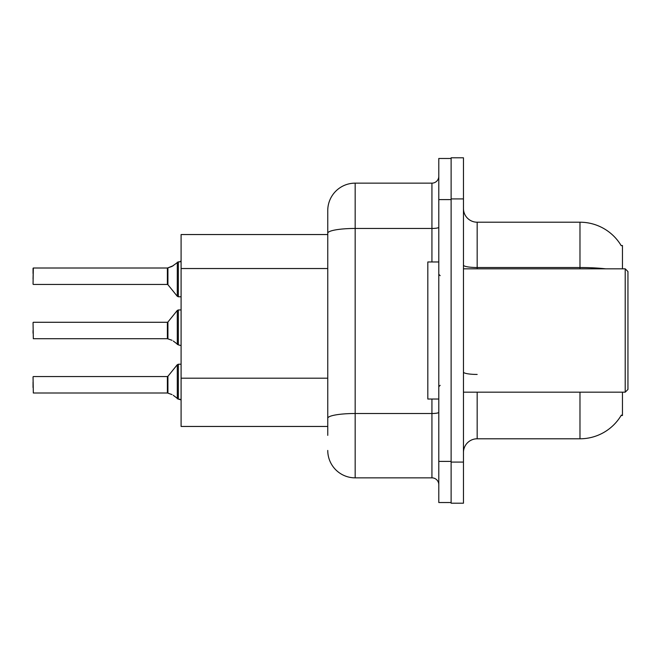 <?xml version="1.0" encoding="UTF-8"?>
<svg xmlns="http://www.w3.org/2000/svg" width="661" height="661" viewBox="0 0 661 661"><rect width="100%" height="100%" fill="white"/><g stroke="black" fill="none" stroke-linecap="round" stroke-linejoin="round"><path stroke-width="0.99" d="M622.464 392.18L622.464 415.488L621.117 415.488L621.365 415.075A47.972 47.972 0 0 1 579.978 438.788A47.972 47.972 0 0 0 621.117 415.488M622.464 268.82L622.464 245.512L621.224 245.685A47.972 47.972 0 0 0 579.978 222.212A47.972 47.972 0 0 1 621.117 245.512A47.972 47.972 0 0 0 579.978 222.212L477.168 222.212A13.707 13.707 0 0 1 463.46 208.504A13.707 13.707 0 0 0 477.168 222.212L477.168 268.82M327.757 234.548L181.089 234.548L181.089 426.452L327.757 426.452M463.46 452.496A13.707 13.707 0 0 1 477.168 438.788L579.978 438.788L579.978 392.18M451.124 462.089L451.124 503.211L463.46 503.211L463.46 462.089L451.124 462.089M463.46 198.911L463.46 157.789L451.124 157.789L451.124 198.911L463.46 198.911L463.46 462.089M327.757 435.359L327.757 210.562A27.415 27.415 0 0 1 355.172 183.147L431.93 183.147A6.85 6.85 0 0 0 438.788 176.289M438.788 461.403L438.788 502.525L451.124 502.525L451.124 158.475L438.788 158.475L438.788 461.403L451.124 461.403M355.172 183.147L355.172 477.853L431.93 477.853L431.93 399.037M327.757 423.023L327.757 418.264A27.415 4.759 180 0 1 355.172 413.505L431.93 413.505A6.85 1.19 0 0 0 438.788 412.315M431.93 261.963L431.93 228.458L355.172 228.458A27.415 4.759 180 0 0 327.757 233.217L327.757 210.562M438.788 484.711A6.85 6.85 0 0 0 431.93 477.853M355.172 477.853A27.415 27.415 0 0 1 327.757 450.438M167.927 393.155L172.034 394.584L167.927 393.155L167.919 376.299L167.382 376.555L167.39 392.989A0.686 0.686 180 0 1 167.497 392.998A0.686 0.686 -0 0 0 167.39 392.989L167.382 384.785M33.05 387.52L33.05 382.041M173.281 395.319L178.346 399.145L178.346 364.219L181.089 364.219M178.346 384.785L178.346 399.153L181.04 399.847M33.05 376.828L33.323 392.998L167.382 392.998M167.927 338.878L172.034 340.299L167.927 338.878L167.919 322.023L167.382 322.279L167.39 338.705A0.686 0.686 180 0 1 167.497 338.713A0.686 0.686 -0 0 0 167.39 338.705L167.382 330.5M33.05 330.5L33.05 333.235M33.05 322.551L33.323 338.713L167.382 338.713M173.281 341.043L178.346 344.86L178.346 309.943L181.089 309.943M178.346 330.5L178.346 344.877L181.04 345.563M181.089 296.781L178.346 296.781L178.346 261.847L172.034 266.416L167.497 268.002L172.034 266.416L167.927 267.845L167.919 284.701L167.382 284.445L167.382 268.002A0.686 0.686 0 0 0 167.497 268.002A0.686 0.686 180 0 1 167.39 268.011L167.382 276.215M33.05 278.959L33.323 268.002L167.382 268.002L33.323 268.002L33.05 284.172M181.089 260.897L180.098 261.806L181.089 260.897L180.098 261.806L181.089 260.897L180.098 261.806L181.089 260.897L180.098 261.806L181.089 260.897L180.098 261.806L181.089 260.897L180.098 261.806L181.089 260.897L180.098 261.806L181.089 260.897L179.718 261.847L178.346 261.847M33.05 273.48L33.05 268.275L33.05 273.48M625.207 268.82L627.95 271.555L627.95 389.445L625.207 392.18L625.207 268.82L463.46 268.82M438.788 261.963L427.824 261.963L427.824 399.037L438.788 399.037M179.718 399.153L181.089 400.103L179.718 399.153M172.034 266.416L167.927 267.845L173.281 265.681M327.757 268.531L181.089 268.531M327.757 378.191L181.089 378.191M477.168 392.18L477.168 438.788M621.224 245.685A47.972 47.972 0 0 0 579.978 222.212L579.978 267.523L477.168 267.523A13.707 2.38 -0 0 1 463.46 265.144M605.683 268.82A47.972 8.329 180 0 0 579.978 267.523L579.978 268.82M477.168 374.44A13.707 2.38 0 0 1 463.46 372.06M438.788 199.597L451.124 199.597M438.788 227.26A6.85 1.19 0 0 1 431.93 228.458L431.93 183.147M167.919 376.299L177.28 364.732L178.346 364.219L177.28 364.732L177.305 398.79M167.919 322.023L177.28 310.447L178.346 309.943L177.28 310.447L177.305 344.505M177.305 262.21L177.28 296.268L178.346 296.781L177.28 296.268L167.919 284.701M33.323 376.555L167.382 376.555M33.323 322.279L167.382 322.279M33.323 284.445L167.382 284.445M463.46 392.18L625.207 392.18M440.16 275.67L438.788 274.298M440.16 385.33L438.788 386.702M178.346 364.219L177.28 364.732M178.346 296.781L177.28 296.268L178.346 296.781M178.346 309.943L177.28 310.447"/></g></svg>
